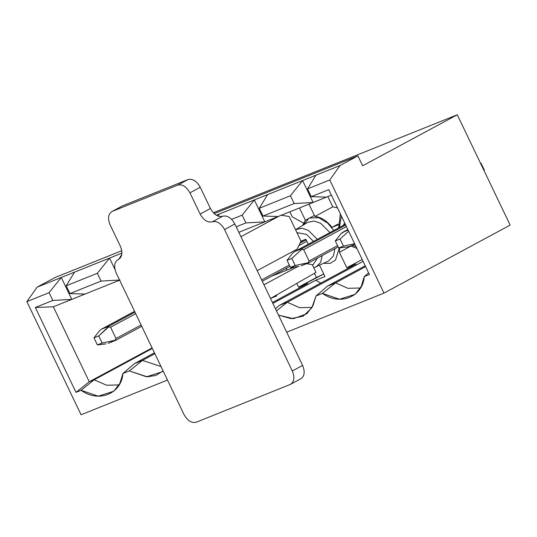 <?xml version="1.0" encoding="UTF-8"?>
<svg xmlns="http://www.w3.org/2000/svg" width="537" height="537" viewBox="0 0 537 537"><rect width="100%" height="100%" fill="white"/><g stroke="black" fill="none" stroke-linecap="round" stroke-linejoin="round"><path stroke-width="0.81" d="M289.221 216.532L301.015 241.147L297.156 249.101L257.196 270.641L297.156 249.101L301.015 241.147L289.221 216.532L280.891 215.156L289.221 216.532M210.423 208.49C213.941 214.706 218.009 217.29 222.633 216.236C227.252 215.189 231.319 217.767 234.837 223.983L302.606 365.428C305.217 372.007 304.539 376.497 300.566 378.9C304.539 376.497 305.217 372.007 302.606 365.428L234.837 223.983L224.533 229.541L292.303 370.986L302.606 365.428L292.303 370.986L224.533 229.541C221.016 223.325 216.948 220.741 212.33 221.794C207.705 222.848 203.637 220.264 200.12 214.048L210.423 208.49L200.254 187.279L210.423 208.49L200.12 214.048L189.95 192.83L200.12 214.048C203.637 220.264 207.705 222.848 212.33 221.794L222.633 216.236C218.009 217.29 213.941 214.706 210.423 208.49M122.483 205.859L188.051 179.533C192.669 178.479 196.737 181.063 200.254 187.279L189.95 192.83C186.433 186.614 182.365 184.037 177.747 185.084L188.051 179.533L122.483 205.859L112.179 211.41L177.747 185.084L112.179 211.41C108.206 213.813 107.528 218.304 110.139 224.882L120.301 246.1L110.139 224.882C107.528 218.304 108.206 213.813 112.179 211.41L122.483 205.859L112.179 211.41M290.262 384.458L196.193 422.23L290.262 384.458C294.236 382.055 294.914 377.565 292.303 370.986C294.914 377.565 294.236 382.055 290.262 384.458L301.076 378.659M183.983 414.483L116.214 273.038L183.983 414.483C187.5 420.699 191.575 423.284 196.193 422.23C191.575 423.284 187.5 420.699 183.983 414.483M117.751 259.807L118.261 259.572C122.235 257.169 122.913 252.679 120.301 246.1C122.913 252.679 122.235 257.169 118.261 259.572C114.287 261.969 113.602 266.459 116.214 273.038C113.602 266.459 114.287 261.969 118.261 259.572L118.771 259.331M315.991 272.4L270.527 298.478L315.991 272.4L312.265 264.62L315.991 272.4M271.453 276.287L294.961 266.849L271.453 276.287M306.567 263.68L312.265 264.62L306.567 263.68M263.969 284.785L297.901 266.493L263.969 284.785M240.932 236.696L278.945 216.196L240.932 236.696M177.747 185.084C182.365 184.037 186.433 186.614 189.95 192.83L200.254 187.279C196.737 181.063 192.669 178.479 188.051 179.533L177.747 185.084M212.33 221.794C216.948 220.741 221.016 223.325 224.533 229.541L234.837 223.983C231.319 217.767 227.252 215.189 222.633 216.236L212.33 221.794M480.951 163.067L484.34 170.142L484.018 170.551L484.34 170.142L480.951 163.067L480.461 163.127L480.951 163.067M338.699 248.007L343.452 246.1L340.062 239.025L335.31 240.932L338.699 248.007L335.31 240.932L341.002 233.649L335.31 240.932L340.062 239.025L348.661 231.225L340.062 239.025L343.452 246.1L338.699 248.007L347.379 246.966L338.699 248.007M354.91 244.268L349.486 246.443L354.91 244.268M347.848 229.527L342.707 232.299L348.13 230.125L342.707 232.299L341.002 233.649L347.848 229.527L342.626 232.34M354.655 243.724L343.452 246.1L354.655 243.724M347.379 246.966L349.486 246.443L347.379 246.966M303.667 249.665L309.09 260.982L337.565 245.631L309.09 260.982L303.667 249.665L301.68 249.443L302.042 248.631L345.721 225.084L302.042 248.631L294.437 251.685L302.042 248.631L301.68 249.443L291.792 258.411L287.047 260.317L290.43 267.386L295.182 265.479L291.792 258.411L301.68 249.443L303.667 249.665L346.446 226.601L303.667 249.665M308.903 262.727L301.217 265.828L308.057 262.754L295.182 265.479L290.43 267.386L287.047 260.317L292.732 253.034L287.047 260.317L291.792 258.411L295.182 265.479L308.057 262.754L309.09 260.982L308.057 262.754L308.815 262.774L338.189 246.939L308.815 262.774M345.318 224.251L294.437 251.685L292.732 253.034L294.437 251.685L345.318 224.251L294.437 251.685M299.116 266.352L290.43 267.386L299.116 266.352M261.64 279.925L289.295 265.016L261.64 279.925M306.842 241.314L298.841 245.631L306.842 241.314M303.291 240.274L300.78 241.623L303.291 240.274M300.096 243.039L306.117 239.797L300.096 243.039M262.271 281.234L289.92 266.325L262.271 281.234M110.595 327.201L116.012 338.518L141.103 324.986L116.012 338.518L110.595 327.201L108.602 326.973L108.964 326.167L134.955 312.151L108.964 326.167L101.365 329.221L108.964 326.167L98.721 335.94L93.968 337.854L97.358 344.922L102.111 343.015L98.721 335.94L108.602 326.973L110.595 327.201L135.686 313.675L110.595 327.201M115.824 340.263L108.138 343.365L114.985 340.29L102.111 343.015L97.358 344.922L93.968 337.854L99.66 330.57L93.968 337.854L98.721 335.94L102.111 343.015L114.985 340.29L116.012 338.518L114.985 340.29L115.744 340.31L141.734 326.301L115.744 340.31M134.559 311.326L101.365 329.221L99.66 330.57L101.365 329.221L134.559 311.326L101.365 329.221M106.037 343.881L97.358 344.922L106.037 343.881M213.283 212.759L457.289 114.77L510.15 225.097L383.982 293.115L329.765 179.962L340.049 165.524L315.91 175.216L307.533 188.89L329.765 179.962L307.533 188.89L311.259 196.67L326.415 197.139L331.376 195.146L313.111 202.476L294.155 203.536L290.43 195.757L259.264 208.275L262.989 216.055L294.155 203.536L262.989 216.055L278.146 216.518L313.111 202.476L264.842 221.862L245.886 222.922L242.16 215.142L231.642 219.365L242.16 215.142L254.337 199.939L219.371 213.981L218.056 216.136L219.371 213.981L267.641 194.595L259.264 208.275L290.43 195.757L302.606 180.553L267.641 194.595L340.049 165.524L357.917 155.884L214.135 213.625L357.917 155.884L362.663 165.785L457.289 114.77L213.283 212.759M97.351 273.293L66.185 285.812L69.917 293.591L101.084 281.073L97.351 273.293L109.535 258.089L74.569 272.131L66.185 285.812L97.351 273.293L101.084 281.073L69.917 293.591L85.074 294.054L120.04 280.012L101.084 281.073L120.04 280.012L71.77 299.398L52.814 300.458L35.328 307.479L53.338 306.802L71.77 299.398L53.338 306.802L89.249 381.767L94.197 379.78L152.34 348.432L94.197 379.78L89.249 381.767L75.992 392.346L35.328 307.479L52.814 300.458L49.082 292.678L61.265 277.475L37.127 287.167L26.85 301.606L49.082 292.678L26.85 301.606L81.067 414.759L167.49 380.055L81.067 414.759L26.85 301.606L37.127 287.167L121.926 253.115L109.535 258.089L97.351 273.293M276.327 295.155L276.703 295.934L270.923 298.25L276.703 295.934L276.327 295.155M307.775 283.455L298.552 287.154L296.766 283.429L298.552 287.154L307.775 283.455L272.454 302.492L307.775 283.455M291.403 268.272L291.39 267.272L291.403 268.272M319.582 265.312L324.972 276.548L315.756 280.247L320.764 283.093L315.756 280.247L324.972 276.548L319.582 265.312M276.481 310.903L287.268 302.244L279.287 305.452L356.038 264.07L346.821 267.775L339.404 252.289L339.659 247.893L339.404 252.289L350.97 246.053L339.404 252.289L346.821 267.775L356.038 264.07L279.287 305.452L275.447 308.741M338.182 224.862L332 227.346C326.751 220.714 321.045 217.089 314.883 216.485L308.97 204.141L314.883 216.485C321.045 217.089 326.751 220.714 332 227.346L338.182 224.862M299.471 207.96L305.385 220.298L302.566 225.48L305.385 220.298L299.471 207.96M339.283 247.933L335.457 260.143L330.221 263.345L323.73 263.318L330.221 263.345L335.457 260.143L339.283 247.933M303.143 225.131L309.184 218.029L318.803 217.707L327.778 223.191L333.759 230.48L327.778 223.191L318.803 217.707L309.184 218.029L303.143 225.131M291.014 267.319L291.014 268.433L291.014 267.319M152.078 347.895L89.249 381.767L152.078 347.895M142.459 360.394L134.478 363.603L122.96 373.483L129.357 370.913L142.459 360.394L154.864 353.708L142.459 360.394L161.006 366.529L142.459 360.394L129.357 370.913L122.96 373.483C121.369 393.903 98.58 403.052 81.087 390.298L75.992 392.346L81.087 390.298L94.197 379.78L106.541 385.224L119.026 384.928L106.541 385.224L94.197 379.78L81.087 390.298L98.224 396.172L113.763 391.245L119.858 383.391L122.96 373.483L134.478 363.603L142.459 360.394M114.589 266.372L114.596 266.714L114.589 266.372M121.812 254.417L118.885 259.196L121.812 254.417M154.448 352.836L134.478 363.603L154.448 352.836M236.193 226.815L245.886 222.922L236.193 226.815M238.831 232.313L264.842 221.862L238.831 232.313M323.771 274.045L298.552 287.154L316.427 277.522L314.413 273.306L316.427 277.522L323.771 274.045M272.877 303.365L315.756 280.247L272.877 303.365M362.2 259.485L346.821 267.775L362.2 259.485M279.287 305.452L287.268 302.244L363.099 261.365L287.268 302.244L299.619 307.694L312.104 307.392L299.619 307.694L287.268 302.244M335.538 282.865L327.557 286.067L316.031 295.947L322.435 293.377L335.538 282.865L365.63 266.641L335.538 282.865L347.889 288.309L360.374 288.007L347.889 288.309L335.538 282.865L322.435 293.377L316.031 295.947L311.822 307.862L303.183 316.165L291.269 318.636L278.528 315.165L293.605 318.663L306.842 313.709L312.937 305.855L316.031 295.947L327.557 286.067L335.538 282.865M328.745 189.648L311.259 196.67L328.745 189.648L369.402 274.514L364.301 276.562C362.71 296.988 339.921 306.137 322.435 293.377L339.565 299.257L355.111 294.323L361.2 286.476L364.301 276.562L369.402 274.514L328.745 189.648M365.214 265.768L327.557 286.067L365.214 265.768M163.107 370.906L155.898 375.43L147.245 376.82L129.357 370.913L146.494 376.793L162.033 371.859L163.107 370.906M286.684 332.188L383.982 293.115L286.684 332.188M121.765 250.719L55.002 277.528L37.127 287.167L55.002 277.528L121.765 250.719M216.236 215.243L219.371 213.981L216.236 215.243M311.259 196.67L307.533 188.89L315.91 175.216L302.606 180.553L290.43 195.757L294.155 203.536L313.111 202.476L302.606 180.553L313.111 202.476L326.415 197.139L311.259 196.67M368.617 272.87L364.301 276.562M341.378 216.022L339.438 227.419L341.378 216.022M352.111 245.389L356.031 246.597L352.111 245.389M343.667 224.057L344.976 223.533L343.667 224.057L344.076 224.916L343.667 224.057M338.122 224.043L332 227.346L338.122 224.043M262.989 216.055L259.264 208.275L267.641 194.595L254.337 199.939L242.16 215.142L245.886 222.922L264.842 221.862L254.337 199.939L264.842 221.862L278.146 216.518L262.989 216.055M295.538 229.708L301.908 228.198L308.278 230.366L317.32 239.341L308.278 230.366L301.908 228.198L295.907 229.474L307.835 222.318L314.031 221.009L320.616 223.258L329.926 232.548L320.616 223.258L314.031 221.009L307.835 222.318M322.207 255.565L320.67 262.318L316.125 266.976L320.67 262.318L322.207 255.565M328.657 260.942L333.437 255.927L334.927 248.705L333.437 255.927L328.657 260.942L313.783 267.788M313.48 241.415L306.587 234.434L296.927 232.608L306.587 234.434L313.48 241.415M312.594 265.312L317.589 258.055L312.594 265.312M300.988 241.194L305.848 239.247L308.245 244.234L305.848 239.247L300.988 241.194M337.484 207.9L332.759 206.846L314.883 216.485L332.759 206.846L327.832 196.569L332.759 206.846L337.484 207.9M314.387 215.444L305.385 220.298L314.387 215.444M289.866 211.813L292.269 216.834L303.533 223.077L292.269 216.834L289.866 211.813M273.937 274.944L273.924 275.293L273.937 274.944M286.536 270.225L286.657 268.091L286.536 270.225M114.931 269.366L109.535 258.089L114.931 269.366M69.917 293.591L66.185 285.812L74.569 272.131L61.265 277.475L49.082 292.678L52.814 300.458L71.77 299.398L61.265 277.475L71.77 299.398L85.074 294.054L69.917 293.591M75.992 392.346L89.249 381.767L53.338 306.802L35.328 307.479L75.992 392.346M340.049 165.524L329.765 179.962L383.982 293.115L510.15 225.097L457.289 114.77L362.663 165.785L357.917 155.884L340.049 165.524M300.787 241.616L303.257 240.287M340.357 213.894L338.646 227.842M350.775 245.926L356.917 248.45"/></g></svg>
